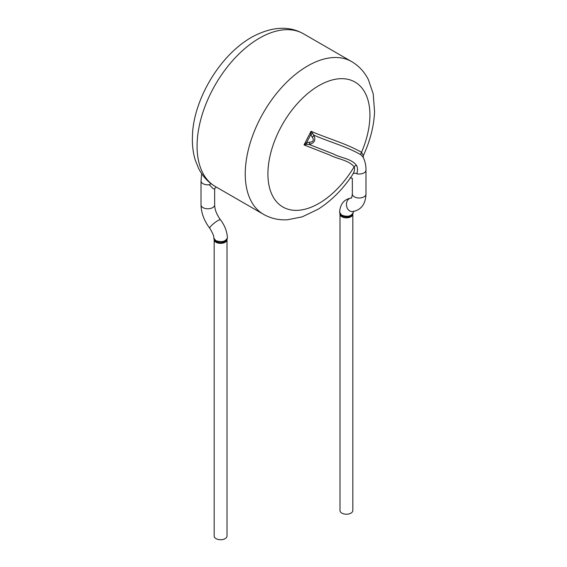 <?xml version="1.0" encoding="UTF-8"?>
<svg xmlns="http://www.w3.org/2000/svg" width="567" height="567" viewBox="0 0 567 567"><rect width="100%" height="100%" fill="white"/><g stroke="black" fill="none" stroke-linecap="round" stroke-linejoin="round"><path stroke-width="0.85" d="M211.215 183.786A3.204 1.736 -52.9 0 0 209.322 184.743A6.811 3.934 180 0 1 201.023 180.901L201.023 204.857A6.811 3.934 180 0 0 203.021 207.635A6.811 3.934 180 0 0 210.442 208.486A6.811 3.934 180 0 0 214.652 204.857L214.652 189.35L212.76 188.301L209.322 184.743M227.006 239.678L227.006 536.035A6.414 3.7 0 0 1 225.127 538.65A6.414 3.7 0 0 1 216.055 538.65A6.414 3.7 0 0 1 214.177 536.035L214.177 239.671A6.414 3.7 0 0 0 216.055 242.279A6.414 3.7 0 0 0 223.037 243.087A6.414 3.7 0 0 0 227.006 239.678L226.97 239.749C224.412 242.74 220.733 243.307 215.914 241.45L214.213 239.749L213.766 237.998L215.772 240.621C221.81 242.563 225.687 241.599 227.395 237.736L227.395 237.722C227.062 231.407 224.766 225.453 220.506 219.868A6.811 1.318 142 0 0 216.034 221.775A6.811 1.318 142 0 0 210.329 226.835A6.811 1.318 142 0 0 209.776 228.26C204.148 220.847 201.228 213.043 201.023 204.857M363.334 157.498L360.931 154.777A3.204 2.587 135.5 0 1 361.526 152.31L363.305 155.549M303.494 33.8C288.553 25.395 271.189 26.585 251.401 37.372C217.926 56.629 192.957 102.131 192.433 136.406C192.1 144.904 193.049 152.821 195.282 160.163L198.634 168.498C202.539 176.245 208.103 182.248 215.332 186.515A88.169 50.902 120 0 1 201.817 115.859A88.169 50.902 120 0 1 259.41 38.166A88.169 50.902 120 0 1 303.494 33.8L351.668 61.619A88.169 50.902 120 0 0 307.59 65.985A88.169 50.902 120 0 0 249.99 143.678A88.169 50.902 120 0 0 263.506 214.326C270.813 218.451 278.794 220.265 287.455 219.776L302.225 216.856L318.342 209.103C330.965 201.044 342.092 190.023 351.731 176.025L353.043 173.814C354.531 171.234 354.914 168.867 354.177 166.726C347.94 159.781 337.627 159.199 329.654 154.968L304.025 144.932L311.021 131.26C327.705 138.568 345.75 143.274 361.526 152.31A72.137 41.646 120 0 0 363.823 90.649A72.137 41.646 120 0 0 318.923 85.617A72.137 41.646 120 0 0 271.579 193.779A72.137 41.646 120 0 0 354.177 166.726A3.204 2.481 -29.9 0 1 356.551 165.401C357.742 167.797 357.834 170.596 356.813 173.8A3.204 2.055 26.3 0 0 353.043 173.814M360.931 154.777C346.274 146.35 329.37 141.948 313.82 135.137A3.204 1.318 140.1 0 1 312.339 137.278L310.737 134.627L311.021 131.26L313.82 135.137C316.046 140.134 314.458 143.231 309.058 144.429A3.204 1.141 -89 0 0 309.823 142.197C313.36 141.828 314.203 140.184 312.339 137.278M312.339 133.543A3.204 1.155 159.7 0 1 310.737 134.627L306.655 142.6L304.025 144.932L306.797 144.365A3.204 0.858 -107.4 0 0 306.655 142.6L309.823 142.197M356.551 165.401C350.945 158.299 340.909 158.108 333.41 153.969L309.058 144.429L306.797 144.365M353.234 212.512L352.794 214.22C350.208 217.196 346.529 217.756 341.745 215.935L340.037 214.227L339.605 212.2L341.596 215.099C347.458 217.211 351.342 216.346 353.234 212.512L353.51 211.115M340.002 214.149L340.002 510.513A6.414 3.7 0 0 0 341.873 513.128A6.414 3.7 0 0 0 350.945 513.128A6.414 3.7 0 0 0 352.823 510.513L352.823 214.156A6.414 3.7 0 0 1 348.854 217.565A6.414 3.7 0 0 1 341.873 216.757A6.414 3.7 0 0 1 340.002 214.149L340.03 214.227M363.284 157.527C365.155 161.531 366.055 165.727 365.977 170.121A6.811 3.934 180 0 1 356.813 173.8M365.977 170.107L365.977 194.056A6.811 3.934 180 0 1 361.767 197.692A6.811 3.934 180 0 1 354.347 196.834A6.811 3.934 180 0 1 352.348 194.056L352.348 178.754M365.977 194.056C365.566 204.163 361.136 210.01 352.702 211.59A6.811 5.401 -97.1 0 1 347.039 207.614A6.811 5.401 -97.1 0 1 347.039 207.6A6.811 5.401 -97.1 0 1 351.016 198.067C351.313 197.061 351.313 200.541 352.348 194.056M214.652 189.343L214.957 188.216L216.268 187.053M220.506 219.868C216.651 214.517 214.695 209.514 214.652 204.857M213.766 237.998C214.12 236.425 212.788 233.179 209.776 228.26M226.977 239.728L227.395 237.736M215.332 186.515L263.506 214.326M351.668 61.619C358.897 65.878 364.461 71.889 368.366 79.628L373.221 93.888L374.567 111.72C373.937 126.122 370.201 140.744 363.362 155.578M363.291 157.555L363.298 155.642M352.348 178.527L352.369 178.818C352.639 178.499 351.901 178.144 350.144 177.733M339.605 212.2C340.221 204.063 344.02 199.35 351.016 198.067M201.023 180.894L201.675 173.672"/></g></svg>
